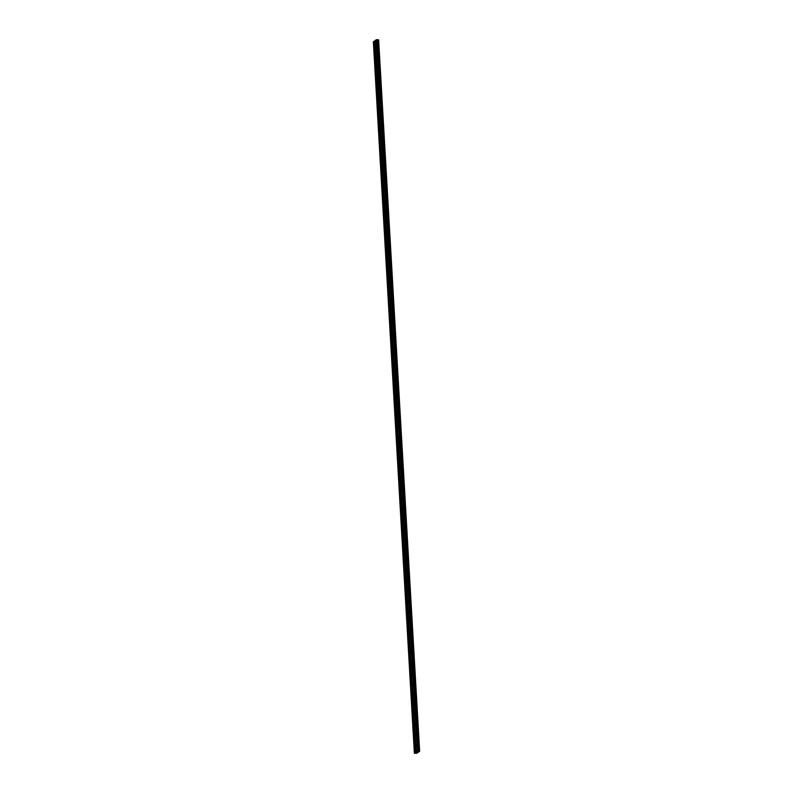 <?xml version="1.0" encoding="UTF-8"?>
<svg xmlns="http://www.w3.org/2000/svg" width="793" height="793" viewBox="0 0 793 793"><rect width="100%" height="100%" fill="white"/><g stroke="black" fill="none" stroke-linecap="round" stroke-linejoin="round"><path stroke-width="1.19" d="M374.593 47.6L374.355 48.343L374.593 47.6M375.188 57.869L374.95 58.623L375.188 57.869M375.783 68.148L375.545 68.892L375.783 68.148M376.368 78.418L376.14 79.161L376.368 78.418M376.962 88.697L376.725 89.44L376.962 88.697M377.557 98.966L377.319 99.71L377.557 98.966M378.152 109.246L377.914 109.989L378.152 109.246M378.737 119.515L378.509 120.258L378.737 119.515M379.332 129.784L379.094 130.538L379.332 129.784M379.926 140.064L379.688 140.807L379.926 140.064M380.521 150.333L380.283 151.076L380.521 150.333M381.106 160.612L380.878 161.356L381.106 160.612M381.701 170.882L381.463 171.625L381.701 170.882M382.295 181.161L382.057 181.904L382.295 181.161M382.89 191.43L382.652 192.174L382.89 191.43M383.475 201.7L383.247 202.453L383.475 201.7M384.07 211.979L383.832 212.722L384.07 211.979M384.664 222.248L384.427 223.002L384.664 222.248M385.259 232.527L385.021 233.271L385.259 232.527M385.844 242.797L385.616 243.54L385.844 242.797M386.439 253.076L386.211 253.819L386.439 253.076M387.034 263.345L386.796 264.089L387.034 263.345M387.628 273.625L387.39 274.368L387.628 273.625M388.223 283.894L387.985 284.637L388.223 283.894M388.808 294.163L388.58 294.917L388.808 294.163M389.403 304.443L389.165 305.186L389.403 304.443M389.997 314.712L389.76 315.455L389.997 314.712M390.592 324.991L390.354 325.735L390.592 324.991M391.177 335.261L390.949 336.004L391.177 335.261M391.772 345.54L391.534 346.283L391.772 345.54M392.366 355.809L392.129 356.553L392.366 355.809M392.961 366.079L392.723 366.832L392.961 366.079M393.546 376.358L393.318 377.101L393.546 376.358M394.141 386.627L393.903 387.371L394.141 386.627M394.736 396.906L394.498 397.65L394.736 396.906M395.33 407.176L395.092 407.919L395.33 407.176M395.915 417.455L395.687 418.198L395.915 417.455M396.51 427.724L396.272 428.468L396.51 427.724M397.105 437.994L396.867 438.747L397.105 437.994M397.699 448.273L397.462 449.016L397.699 448.273M398.284 458.542L398.056 459.286L398.284 458.542M398.879 468.822L398.651 469.565L398.879 468.822M399.474 479.091L399.236 479.834L399.474 479.091M400.069 489.37L399.831 490.114L400.069 489.37M400.653 499.64L400.425 500.383L400.653 499.64M401.248 509.919L401.02 510.662L401.248 509.919M401.843 520.188L401.605 520.932L401.843 520.188M402.438 530.458L402.2 531.211L402.438 530.458M403.032 540.737L402.794 541.48L403.032 540.737M403.617 551.006L403.389 551.75L403.617 551.006M404.212 561.285L403.974 562.029L404.212 561.285M404.807 571.555L404.569 572.298L404.807 571.555M405.401 581.834L405.164 582.577L405.401 581.834M405.986 592.103L405.758 592.847L405.986 592.103M406.581 602.373L406.343 603.126L406.581 602.373M407.176 612.652L406.938 613.395L407.176 612.652M407.771 622.921L407.533 623.665L407.771 622.921M408.355 633.201L408.127 633.944L408.355 633.201M408.95 643.47L408.712 644.213L408.95 643.47M409.545 653.749L409.307 654.493L409.545 653.749M410.14 664.019L409.902 664.762L410.14 664.019M410.724 674.288L410.496 675.041L410.724 674.288M411.319 684.567L411.081 685.311L411.319 684.567M411.914 694.837L411.676 695.58L411.914 694.837M412.509 705.116L412.271 705.859L412.509 705.116M413.094 715.385L412.866 716.129L413.094 715.385M413.688 725.664L413.46 726.408L413.688 725.664M414.283 735.934L414.045 736.677L414.283 735.934M414.878 746.203L414.64 746.956L414.878 746.203M376.288 46.41L376.051 47.154L376.288 46.41M376.873 56.69L376.645 57.433L376.873 56.69M377.468 66.959L377.24 67.702L377.468 66.959M378.063 77.238L377.825 77.982L378.063 77.238M378.657 87.508L378.42 88.251L378.657 87.508M379.242 97.777L379.014 98.53L379.242 97.777M379.837 108.056L379.609 108.8L379.837 108.056M380.432 118.326L380.194 119.069L380.432 118.326M381.027 128.605L380.789 129.348L381.027 128.605M381.621 138.874L381.383 139.618L381.621 138.874M382.206 149.153L381.978 149.897L382.206 149.153M382.801 159.423L382.563 160.166L382.801 159.423M383.396 169.692L383.158 170.445L383.396 169.692M383.99 179.971L383.753 180.715L383.99 179.971M384.575 190.241L384.347 190.984L384.575 190.241M385.17 200.52L384.932 201.263L385.17 200.52M385.765 210.789L385.527 211.533L385.765 210.789M386.36 221.069L386.122 221.812L386.36 221.069M386.944 231.338L386.716 232.081L386.944 231.338M387.539 241.607L387.301 242.361L387.539 241.607M388.134 251.887L387.896 252.63L388.134 251.887M388.729 262.156L388.491 262.899L388.729 262.156M389.313 272.435L389.085 273.179L389.313 272.435M389.908 282.704L389.67 283.448L389.908 282.704M390.503 292.984L390.265 293.727L390.503 292.984M391.098 303.253L390.86 303.997L391.098 303.253M391.683 313.522L391.455 314.276L391.683 313.522M392.277 323.802L392.049 324.545L392.277 323.802M392.872 334.071L392.634 334.824L392.872 334.071M393.467 344.35L393.229 345.094L393.467 344.35M394.062 354.62L393.824 355.363L394.062 354.62M394.646 364.899L394.418 365.642L394.646 364.899M395.241 375.168L395.003 375.912L395.241 375.168M395.836 385.448L395.598 386.191L395.836 385.448M396.431 395.717L396.193 396.46L396.431 395.717M397.015 405.986L396.787 406.74L397.015 405.986M397.61 416.266L397.372 417.009L397.61 416.266M398.205 426.535L397.967 427.278L398.205 426.535M398.8 436.814L398.562 437.558L398.8 436.814M399.385 447.083L399.157 447.827L399.385 447.083M399.979 457.363L399.741 458.106L399.979 457.363M400.574 467.632L400.336 468.376L400.574 467.632M401.169 477.901L400.931 478.655L401.169 477.901M401.754 488.181L401.526 488.924L401.754 488.181M402.348 498.45L402.11 499.194L402.348 498.45M402.943 508.729L402.705 509.473L402.943 508.729M403.538 518.999L403.3 519.742L403.538 518.999M404.123 529.278L403.895 530.021L404.123 529.278M404.717 539.547L404.489 540.291L404.717 539.547M405.312 549.817L405.074 550.57L405.312 549.817M405.907 560.096L405.669 560.839L405.907 560.096M406.492 570.365L406.264 571.109L406.492 570.365M407.087 580.645L406.859 581.388L407.087 580.645M407.681 590.914L407.443 591.657L407.681 590.914M408.276 601.193L408.038 601.937L408.276 601.193M408.871 611.462L408.633 612.206L408.871 611.462M409.456 621.742L409.228 622.485L409.456 621.742M410.05 632.011L409.812 632.755L410.05 632.011M410.645 642.28L410.407 643.034L410.645 642.28M411.24 652.56L411.002 653.303L411.24 652.56M411.825 662.829L411.597 663.572L411.825 662.829M412.419 673.108L412.182 673.852L412.419 673.108M413.014 683.378L412.776 684.121L413.014 683.378M413.609 693.657L413.371 694.4L413.609 693.657M414.194 703.926L413.966 704.67L414.194 703.926M414.789 714.196L414.551 714.949L414.789 714.196M415.383 724.475L415.145 725.218L415.383 724.475M415.978 734.744L415.74 735.488L415.978 734.744M416.563 745.024L416.335 745.767L416.563 745.024M417.346 752.151L416.831 752.2M418.129 751.239L419.646 751.249L416.721 753.3L414.372 753.241L418.129 751.239L377.111 39.789L376.358 39.68L375.188 40.502L416.206 751.952M375.188 40.592L373.354 41.791L414.372 753.241M419.646 751.249L378.628 39.799L377.111 39.789M415.72 752.388L374.702 40.939M415.552 752.418L374.524 40.968M418.902 751.199L377.874 39.749M418.843 751.209L377.825 39.759M417.554 751.1L376.536 39.65M417.386 751.13L376.358 39.68M419.626 751.239L378.608 39.789M419.596 751.229L378.578 39.779M419.477 751.189L378.459 39.739M419.428 751.169L378.41 39.719M419.2 751.169L378.172 39.709M419.11 751.169L378.092 39.719M418.555 751.258L377.537 39.809M418.397 751.268L377.369 39.819M418.248 751.258L377.23 39.809M417.891 751.12L376.873 39.67M417.832 751.11L376.814 39.66"/></g></svg>
